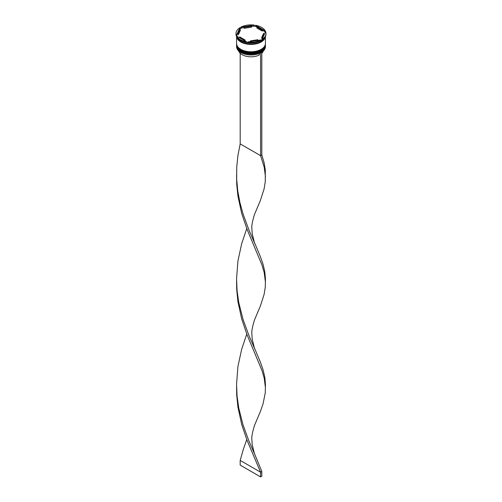 <?xml version="1.0" encoding="UTF-8"?>
<svg xmlns="http://www.w3.org/2000/svg" width="502" height="502" viewBox="0 0 502 502"><rect width="100%" height="100%" fill="white"/><g stroke="black" fill="none" stroke-linecap="round" stroke-linejoin="round"><path stroke-width="0.75" d="M261.159 52.553A14.307 8.258 180 0 1 261.115 52.572A14.307 8.258 180 0 1 260.488 52.917A14.307 8.258 180 0 1 240.885 52.572L240.803 52.528A14.42 8.327 0 0 0 261.197 52.528A14.42 8.327 0 0 0 265.42 46.642L265.42 45.789A14.42 8.327 180 0 1 256.522 53.482A14.42 8.327 180 0 1 240.803 51.681A14.42 8.327 180 0 1 236.58 45.789A14.42 8.327 180 0 1 236.586 45.513M265.414 44.101A14.42 8.327 180 0 1 265.42 44.377A14.42 8.327 180 0 1 256.522 52.07A14.42 8.327 180 0 1 240.803 50.269A14.42 8.327 180 0 1 236.58 44.377A14.42 8.327 180 0 1 236.586 44.101M236.674 36.106L246.564 41.817A14.997 8.659 0 0 1 240.395 39.671A14.997 8.659 0 0 1 236.674 36.106L236.674 36.765A14.997 8.659 0 0 0 240.395 40.329L240.803 40.562A14.42 8.327 0 0 0 261.197 40.562A14.42 8.327 0 0 0 261.278 40.518M265.232 32.473A14.652 8.459 180 0 0 264.78 31.607L265.326 31.645L265.326 30.986L255.436 25.269L255.989 26.531A14.652 8.459 180 0 0 253.573 26.16L254.319 25.759L254.319 25.1L240.809 27.19L240.809 27.848L241.562 28.018A14.652 8.459 180 0 0 239.793 29.034L239.994 27.66L236.373 35.46L236.574 35.968A14.652 8.459 180 0 0 236.674 36.257M262.006 39.426L262.006 40.085A14.997 8.659 0 0 0 265.997 34.205L265.997 33.546A14.997 8.659 0 0 0 265.627 31.626L262.006 39.426A14.997 8.659 0 0 0 265.997 33.546M262.006 40.072A14.652 8.459 180 0 1 261.36 40.467A14.652 8.459 180 0 1 260.438 40.957L261.36 40.467M240.803 40.562L240.395 40.329A14.997 8.659 0 0 0 246.564 42.475L246.011 42.444A14.652 8.459 180 0 0 248.427 42.814L247.681 42.651A14.997 8.659 0 0 0 261.191 40.555L261.191 39.896L247.681 41.986A14.997 8.659 0 0 0 261.191 39.896M236.58 44.377L236.58 44.847A14.42 8.327 0 0 0 240.803 50.74A14.42 8.327 0 0 0 256.522 52.541A14.42 8.327 0 0 0 265.42 44.847L265.42 44.377M236.58 35.987A14.42 8.327 0 0 0 236.58 36.088L236.58 43.436A14.42 8.327 0 0 0 240.803 49.321A14.42 8.327 0 0 0 256.522 51.129A14.42 8.327 0 0 0 265.42 43.436L265.42 36.583M236.58 36.088A14.42 8.327 0 0 0 240.803 41.973A14.42 8.327 0 0 0 256.07 43.881A14.42 8.327 0 0 0 265.389 36.646M236.756 36.91A14.42 8.327 0 0 0 240.803 41.503A14.42 8.327 0 0 0 255.462 43.536A14.42 8.327 0 0 0 265.244 36.91M264.78 31.607L262.239 30.145A12.694 7.329 0 0 0 259.973 28.363A12.694 7.329 0 0 0 256.892 27.052L255.989 26.531M256.892 27.999L256.892 27.052L262.239 30.145L262.239 31.086L256.892 27.999M238.657 50.947A12.575 7.26 0 0 0 242.108 54.693A12.575 7.26 0 0 0 259.258 55.032L259.258 53.476M240.885 52.572L240.803 52.528A14.42 8.327 0 0 1 236.58 46.642L236.58 45.789M250.479 41.553L250.479 40.863A12.694 7.329 0 0 0 257.79 39.733L257.79 40.424M239.761 37.888L239.761 36.947A12.694 7.329 0 0 0 245.108 40.034L245.108 40.976M240.276 29.624A12.694 7.329 0 0 0 238.306 33.546A12.694 7.329 0 0 0 238.318 33.841L238.318 34.789L240.276 30.566L240.276 29.624L238.318 33.841M238.306 33.546L238.306 34.487A12.694 7.329 0 0 0 238.318 34.789M251.521 26.223A12.694 7.329 0 0 0 244.21 27.353L244.21 28.294L251.521 27.164L251.521 26.223L244.21 27.353M250.479 40.863L257.79 39.733M239.761 36.947L245.108 40.034M239.994 27.66A14.997 8.659 0 0 0 236.003 33.546A14.997 8.659 0 0 0 236.373 35.46M254.319 25.1A14.997 8.659 0 0 0 240.809 27.19M265.326 30.986A14.997 8.659 0 0 0 255.436 25.269M247.681 42.651L247.681 41.986M246.564 41.817L246.564 42.475M236.003 33.546L236.003 34.205A14.997 8.659 0 0 0 236.373 36.119M236.599 36.044A14.42 8.327 0 0 0 236.674 36.564M239.793 29.034L236.574 35.968M253.573 26.16L251.521 26.474M244.21 27.604L241.562 28.018M261.724 37.462L261.724 38.409A12.694 7.329 0 0 0 263.694 34.487L263.694 33.546A12.694 7.329 0 0 0 263.682 33.245L261.724 37.462A12.694 7.329 0 0 0 263.694 33.546M261.812 53.268A12.575 7.26 0 0 0 263.343 50.947M261.711 52.214L260.488 52.917M240.188 53.268L240.188 143.886L260.588 155.658L261.812 154.955L264.071 162.56L265.276 169.883L265.276 181.705L264.071 189.028L260.337 200.599L254.495 214.436C252.349 221.47 251.477 226.176 251.866 228.548L252.186 233.505L254.313 242.177L260.337 256.497L263.067 264.316L264.818 271.758L265.445 279.005L265.276 287.219L264.071 294.542L260.337 306.113L254.495 319.943C252.349 326.978 251.477 331.684 251.866 334.062L252.186 339.019L254.313 347.691L260.337 362.011L263.067 369.823L264.818 377.266L265.445 384.513L265.276 392.727L263.067 403.809L260.337 411.621L254.495 425.451C252.349 432.492 251.477 437.198 251.866 439.57L252.186 444.527L254.313 453.199L261.812 471.485L260.588 472.187L240.188 460.416L243.326 449.29L246.764 439.57M260.588 52.974L260.588 155.658L264.209 167.185L265.433 176.673M261.812 52.271L261.812 154.955M236.567 175.794L236.724 184.272L237.929 196.131L241.663 213.337L247.091 229.389L262.025 265.112L264.209 272.693L265.433 282.18M236.567 386.816L236.724 395.294L237.929 407.153L241.663 424.353L247.091 440.405L260.588 472.187L260.588 476.9L240.188 465.122L240.188 460.416M240.188 143.886L237.929 155.457L236.724 167.317L236.674 179.283L237.791 191.162L239.975 202.764L243.05 213.934L248.779 229.596L255.411 244.907M246.764 334.062L241.663 349.279L237.929 366.479L236.555 384.325L237.088 396.266L238.757 408.032L243.05 424.956L248.779 440.618L255.411 455.923M236.567 281.308L236.724 289.779L237.929 301.646L241.663 318.845L247.091 334.897L262.025 370.627L264.209 378.207L265.433 387.688M246.764 228.548L241.663 243.765L237.929 260.965L236.555 278.811L237.088 290.758L238.757 302.518L243.05 319.441L248.779 335.11L255.411 350.415M260.588 476.9L261.812 476.191L261.812 471.485M261.071 51.185A14.075 8.126 180 0 1 241.048 51.254M236.58 45.18A14.42 8.327 0 0 0 236.58 45.224A14.42 8.327 0 0 0 240.803 51.116A14.42 8.327 0 0 0 256.522 52.917A14.42 8.327 0 0 0 265.42 45.224A14.42 8.327 0 0 0 265.42 45.18M265.42 44.992A14.42 8.327 180 0 1 265.42 45.13A14.42 8.327 180 0 1 256.522 52.823A14.42 8.327 180 0 1 240.803 51.022A14.42 8.327 180 0 1 236.58 45.13L236.58 45.224C236.649 47.608 238.086 49.623 240.872 51.273C249.136 56.544 266.01 52.572 265.42 45.224L265.42 44.992M261.071 49.773A14.075 8.126 180 0 1 241.048 49.842M236.58 43.768A14.42 8.327 0 0 0 236.58 43.812A14.42 8.327 0 0 0 240.803 49.698A14.42 8.327 0 0 0 256.522 51.505A14.42 8.327 0 0 0 265.42 43.812A14.42 8.327 0 0 0 265.42 43.768M265.42 43.58A14.42 8.327 180 0 1 265.42 43.718A14.42 8.327 180 0 1 256.522 51.411A14.42 8.327 180 0 1 240.803 49.604A14.42 8.327 180 0 1 236.58 43.718L236.58 43.812C236.649 46.197 238.086 48.211 240.872 49.861C249.136 55.132 266.01 51.16 265.42 43.812L265.42 43.574M265.313 36.797A14.363 8.296 180 0 1 255.926 43.881A14.363 8.296 180 0 1 240.841 41.955A14.363 8.296 180 0 1 236.687 36.797M236.593 174.671L236.593 176.917"/></g></svg>
